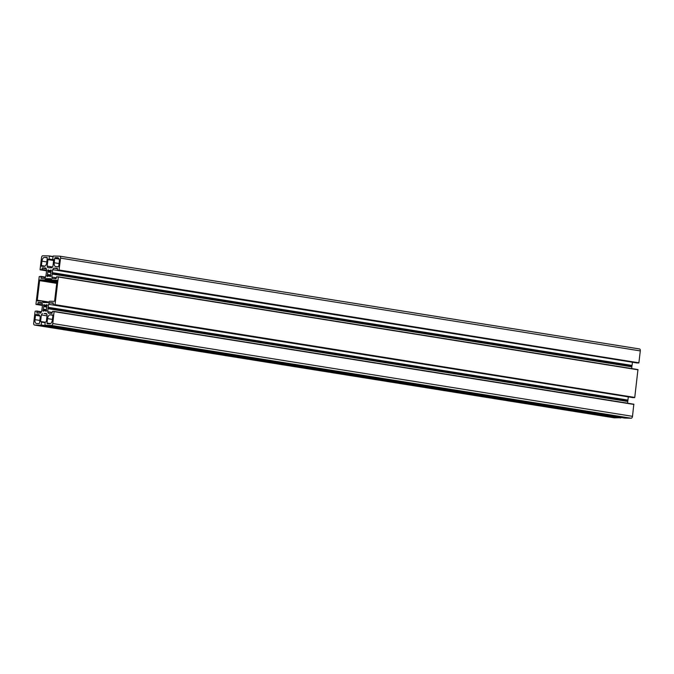 <?xml version="1.0" encoding="UTF-8"?>
<svg xmlns="http://www.w3.org/2000/svg" width="674" height="674" viewBox="0 0 674 674"><rect width="100%" height="100%" fill="white"/><g stroke="black" fill="none" stroke-linecap="round" stroke-linejoin="round"><path stroke-width="1.01" d="M55.866 266.66A3.884 2.106 99.1 0 1 55.706 266.643A3.884 2.106 99.1 0 1 54.206 262.759L54.729 258.369A0.775 0.421 99.1 0 1 55.243 257.611L57.661 257.67A3.884 2.106 99.1 0 1 57.812 257.679A3.884 2.106 99.1 0 1 59.32 261.563L58.798 265.952A0.775 0.421 99.1 0 1 58.284 266.71L55.866 266.66M38.418 314.564A3.884 2.106 99.1 0 1 38.57 314.573A3.884 2.106 99.1 0 1 40.078 318.457L39.555 322.846A0.775 0.421 99.1 0 1 39.041 323.604L36.623 323.545A3.884 2.106 99.1 0 1 36.463 323.537A3.884 2.106 99.1 0 1 34.964 319.653L35.486 315.264A0.775 0.421 99.1 0 1 36 314.505L38.721 314.606M47.542 318.634A3.884 2.106 99.1 0 1 50.12 314.834L52.538 314.893A0.775 0.421 99.1 0 1 52.867 315.676L52.345 320.057A3.884 2.106 99.1 0 1 49.766 323.857L47.349 323.798A0.775 0.421 99.1 0 1 47.02 323.023L47.542 318.634L52.42 319.417M56.667 280.258A0.775 0.421 99.1 0 1 56.995 281.041L54.67 300.587A0.775 0.421 99.1 0 1 54.147 301.345L49.783 301.244A1.55 0.843 -80.9 0 0 49.126 301.682L48.806 302.163A1.55 0.843 99.1 0 1 48.149 302.592L43.279 302.483A1.55 0.843 99.1 0 1 43.22 302.474A1.55 0.843 99.1 0 1 42.74 302.019L42.529 301.522A1.55 0.843 -80.9 0 0 42.041 301.067A1.55 0.843 -80.9 0 0 41.982 301.059L37.618 300.958A0.775 0.421 99.1 0 1 37.281 300.174L39.614 280.628A0.775 0.421 99.1 0 1 40.128 279.87L44.501 279.971A1.55 0.843 -80.9 0 0 45.15 279.533L45.478 279.061A1.55 0.843 99.1 0 1 46.127 278.623L50.997 278.733A1.55 0.843 99.1 0 1 51.056 278.741A1.55 0.843 99.1 0 1 51.544 279.204L51.755 279.693A1.55 0.843 -80.9 0 0 52.235 280.148A1.55 0.843 -80.9 0 0 52.294 280.157L56.726 280.266M46.742 262.582A3.884 2.106 99.1 0 1 44.164 266.382L41.746 266.323A0.775 0.421 99.1 0 1 41.409 265.548L41.94 261.158A3.884 2.106 99.1 0 1 44.518 257.358L46.927 257.417A0.775 0.421 99.1 0 1 47.264 258.193L46.742 262.582M45.47 310.529A2.915 1.584 99.1 0 1 44.619 310.798A2.915 1.584 99.1 0 1 44.063 310.495L43.237 311.27L42.942 310.166L43.498 309.172A2.915 1.584 99.1 0 1 43.802 306.611L43.49 305.6L44.037 304.522L44.678 305.322A2.915 1.584 99.1 0 1 45.537 305.052A2.915 1.584 99.1 0 1 46.085 305.356L46.843 304.513L47.247 305.356L46.649 306.678A2.915 1.584 99.1 0 1 46.346 309.24L46.624 310.579L46.11 311.337L45.47 310.529M48.806 270.687A2.915 1.584 99.1 0 1 49.665 270.417A2.915 1.584 99.1 0 1 50.221 270.721L50.971 269.878L51.376 270.721L50.786 272.043A2.915 1.584 99.1 0 1 50.474 274.604L50.794 275.624L50.238 276.702L49.598 275.893A2.915 1.584 99.1 0 1 48.747 276.163A2.915 1.584 99.1 0 1 48.191 275.86L47.365 276.635L47.07 275.531L47.627 274.537A2.915 1.584 99.1 0 1 47.93 271.976L47.66 270.636L48.275 269.819L48.739 270.712L51.308 271.091M52.193 312.416L47.686 311.691L48.048 308.692L627.764 401.477L627.561 403.195M46.557 313.755L44.796 313.477L46.447 313.511L47.113 315.078L46.337 321.616L45.183 322.206L44.931 325.289L51.494 325.441A1.938 1.053 -80.9 0 0 52.783 323.545L54.105 311.422L52.53 311.38L51.957 313.334L48.351 313.25L47.686 311.691M624.638 418.065L631.209 418.225A1.938 1.053 -80.9 0 0 632.498 416.33L633.83 404.198L54.114 311.422M54.105 311.422L633.83 404.198M624.646 418.074L44.931 325.289L624.663 418.074M46.599 313.865L44.796 313.477M46.7 314.109L44.029 313.461M47.02 315.845L41.35 314.935L42.378 313.418M52.454 266.988L47.163 266.146L47.947 259.6L49.101 259.01L49.354 255.926L42.791 255.775A1.938 1.053 -80.9 0 0 41.502 257.67L40.086 269.566L41.754 269.836L42.327 267.881L45.925 267.966L46.59 269.524L46.312 273.223L45.714 276.913L44.678 278.429L41.063 278.345L40.988 276.382L39.244 276.567L35.949 304.201L37.618 304.471L38.191 302.516L41.796 302.601L42.462 304.159L42.184 307.858L41.586 311.548L40.55 313.065L36.935 312.98L36.859 311.017L35.115 311.203L33.7 323.09A1.938 1.053 -80.9 0 0 34.45 325.037A1.938 1.053 -80.9 0 0 34.534 325.045L41.08 325.197L41.577 322.121L40.566 321.481L41.35 314.935M41.426 321.734L45.166 322.332L41.443 321.734M620.99 417.484L41.232 324.969M614.098 417.804A1.938 1.053 -80.9 0 0 614.174 417.821A1.938 1.053 -80.9 0 0 614.25 417.829L620.956 417.754M36.859 311.017L41.443 311.75L36.859 311.017M36.042 304.429L42.31 305.432L36.042 304.429M40.988 276.382L45.579 277.115L40.988 276.382M46.439 270.805L40.17 269.802L46.439 270.796M50.12 267.839L47.829 267.704L47.163 266.146M57.4 268.741L53.726 268.151L57.341 268.235L57.425 270.207L59.009 270.24L60.576 258.125A1.938 1.053 -80.9 0 0 59.826 256.179A1.938 1.053 -80.9 0 0 59.75 256.171L53.195 256.019L52.707 259.094L53.709 259.734L52.934 266.281L51.898 267.797L49.48 267.738M52.858 259.482L53.709 259.616L52.858 259.482M57.442 270.207L637.157 362.991L638.885 362.797L640.3 350.91A1.938 1.053 -80.9 0 0 639.55 348.964A1.938 1.053 -80.9 0 0 639.466 348.955L59.902 256.196M632.557 362.25L52.698 269.667L53.726 268.151M632.414 362.452L632.06 365.451L52.336 272.667L52.698 269.667M632.06 365.451L631.816 366.142L52.1 273.358L52.336 272.667M631.816 366.142L631.892 366.841L52.176 274.057L52.1 273.358M631.892 366.841L631.69 368.568M56.321 277.781L51.814 277.056L52.176 274.057M53.271 303.367L49.598 302.786L53.212 302.87L53.297 304.842L55.032 304.648L58.326 277.014L56.658 276.744L56.085 278.699L52.479 278.615L51.814 277.056M633.012 397.618L53.297 304.842L633.029 397.626L634.756 397.433L637.958 369.571L58.242 276.787M58.234 276.787L637.958 369.571M628.421 396.885L48.57 304.303L49.598 302.786M628.286 397.087L627.932 400.086L48.208 307.302L48.57 304.303M627.764 401.477L627.932 400.086M627.688 400.777L47.964 307.993L48.208 307.302M48.048 308.692L47.964 307.993M59.085 263.542L54.206 262.759M58.604 258.15L55.243 257.611M59.118 259.077L54.729 258.369M39.362 315.044L36 314.505M39.876 315.963L35.486 315.264M39.842 320.428L34.964 319.653M52.85 315.272L50.12 314.834M50.592 323.596L47.02 323.023M57.004 280.906L52.294 280.157M51.671 279.508L46.127 278.623M52.142 280.123L45.478 279.061M56.953 281.42L45.15 279.533M56.886 281.959L44.501 279.971M56.818 282.541L40.128 279.87M56.717 283.366L39.614 280.628M48.89 302.036L37.281 300.174M42.041 301.067L48.814 302.146L42.108 301.084M48.494 302.483L42.529 301.522M46.051 302.542L42.74 302.019M47.247 257.797L44.518 257.358M46.818 261.942L41.94 261.158M44.989 266.12L41.409 265.548M46.54 310.706L45.596 310.554M44.021 310.47L45.259 310.672L44.063 310.495M46.523 310.722L45.613 310.579M47.264 305.482L46.236 305.314M47.264 305.541L46.177 305.373M47.18 305.718L44.678 305.322M47.096 305.844L43.532 305.271M46.894 306.139L43.49 305.6M46.666 306.805L43.81 306.35M46.691 307.074L43.802 306.611M46.396 309.636L43.498 309.172M46.523 309.93L43.439 309.433M45.428 310.562L42.942 310.166M43.835 310.647L42.909 310.495M51.232 271.209L47.66 270.636M51.022 271.504L47.618 270.965M50.803 272.17L47.938 271.715M50.828 272.439L47.93 271.976M50.525 275L47.627 274.537M50.651 275.295L47.568 274.798M49.556 275.927L47.07 275.531M47.972 276.011L47.037 275.86M48.149 275.834L49.387 276.037L48.191 275.86M49.741 275.944L50.66 276.087L49.724 275.919M51.392 270.847L50.365 270.678M633.914 404.434L54.198 311.649M632.498 416.33L52.783 323.545M631.209 418.225L51.494 325.441M45.175 322.223L40.566 321.481M45.124 322.686L41.577 322.121M620.805 417.981L41.08 325.197M614.25 417.829L34.534 325.045M41.224 312.079L37.011 311.405M38.544 313.022L36.851 312.753M42.024 303.132L38.191 302.516M42.142 303.401L38.039 302.744M42.386 304.808L37.879 304.092M42.336 305.221L37.618 304.471M45.352 277.444L41.139 276.77M42.673 278.387L40.979 278.118M46.152 268.496L42.327 267.881M46.27 268.766L42.167 268.109M46.514 270.173L42.007 269.457M46.464 270.594L41.754 269.836M49.354 255.926L53.01 256.516L49.362 255.935M52.985 256.727L49.438 256.162M53.709 259.751L49.101 259.01M53.659 260.164L48.84 259.389M53.65 260.257L48.098 259.372M53.617 260.509L47.947 259.6M640.3 350.91L60.576 258.125M638.885 362.797L59.16 270.013M638.725 363.025L59.009 270.24M638.051 369.799L58.326 277.014M634.756 397.433L55.032 304.648M634.596 397.66L54.88 304.875M57.004 280.915L52.235 280.148M46.565 310.672L45.537 310.512M47.256 305.558L46.135 305.381M47.163 305.752L44.61 305.339M51.291 271.117L48.739 270.712M50.693 276.037L49.665 275.877M614.174 417.821L34.45 325.037M639.55 348.964L59.826 256.179M637.141 362.983L57.425 270.207"/></g></svg>
